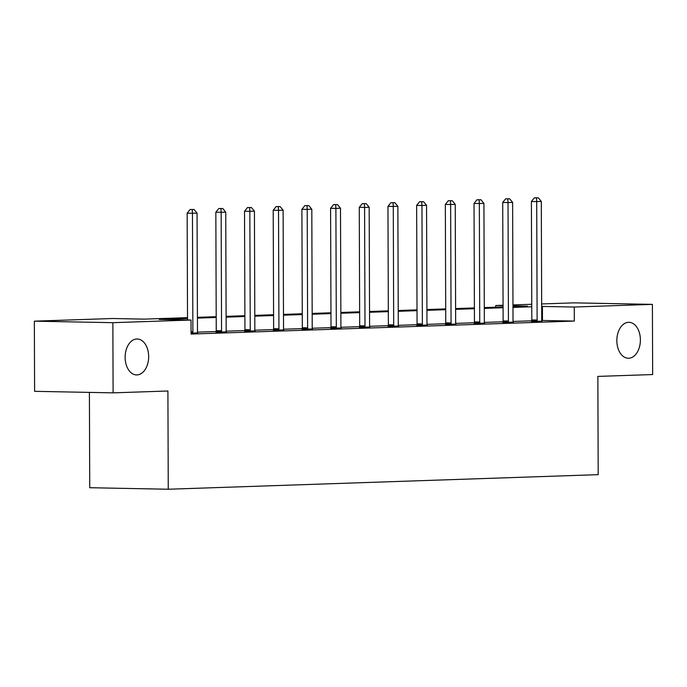 <?xml version="1.0" encoding="UTF-8"?>
<svg xmlns="http://www.w3.org/2000/svg" width="687" height="687" viewBox="0 0 687 687"><rect width="100%" height="100%" fill="white"/><g stroke="black" fill="none" stroke-linecap="round" stroke-linejoin="round"><path stroke-width="1.03" d="M616.849 340.675A17.974 11.765 -88.9 0 1 628.966 322.306A17.974 11.765 -88.9 0 1 640.387 339.876A17.974 11.765 -88.9 0 1 628.27 358.245A17.974 11.765 -88.9 0 1 616.849 340.675M125.12 357.36A17.974 11.765 -88.9 0 1 137.237 338.992A17.974 11.765 -88.9 0 1 148.658 356.562A17.974 11.765 -88.9 0 1 136.541 374.922A17.974 11.765 -88.9 0 1 125.12 357.36M89.404 392.397L89.739 487.718L168.255 489.238L598.197 474.657L597.853 376.407L652.65 374.552L652.401 304.375L574.255 307.029L541.665 306.436M168.255 489.238L167.911 390.997L113.106 392.852L34.599 391.332L34.35 321.164L112.505 318.51L144.339 319.129L187.517 317.66M495.739 307.201L495.739 305.509L503.073 305.26M512.974 304.925L531.755 304.281M541.657 303.946L573.894 302.855L652.401 304.375M187.525 318.45L159.186 319.412L191.02 320.03L191.072 334.062L574.298 321.061L541.76 320.468M531.729 320.812L513.069 321.447M503.039 321.782L484.387 322.418M474.356 322.753L455.696 323.388M445.665 323.732L427.013 324.367M416.975 324.702L398.323 325.337M388.292 325.672L369.632 326.308M359.602 326.651L340.95 327.287M330.919 327.622L312.259 328.257M302.228 328.601L283.576 329.228M273.546 329.571L254.886 330.207M244.855 330.541L226.195 331.177M216.165 331.52L197.513 332.147M191.063 333.247L197.676 332.86M216.019 332.113L226.358 331.89M244.701 331.143L255.049 330.911M273.392 330.172L283.731 329.94M302.082 329.193L312.422 328.97M330.765 328.223L341.113 327.991M359.456 327.252L369.795 327.021M388.138 326.273L398.486 326.05M416.829 325.303L427.168 325.071M445.519 324.333L455.859 324.101M474.202 323.354L484.541 323.13M502.893 322.383L513.232 322.151M531.575 321.413L541.923 321.181M113.106 392.852L112.866 322.684L34.35 321.164M574.298 321.061L574.255 307.029M191.02 320.03L112.866 322.684M531.764 306.771L512.983 307.407M503.082 307.742L484.292 308.386M474.391 308.721L455.61 309.356M445.708 309.691L426.919 310.326M417.018 310.661L398.237 311.305M388.335 311.64L369.546 312.276M359.644 312.611L340.855 313.246M330.954 313.581L312.173 314.225M302.271 314.56L283.482 315.196M273.581 315.531L254.8 316.166M244.898 316.509L226.109 317.145M216.207 317.48L197.427 318.115M512.983 306.617L527.564 306.127L512.974 305.844M503.073 305.646L495.739 305.509M197.418 317.325L216.207 316.69M226.109 316.355L244.89 315.711M254.791 315.376L273.581 314.74M283.482 314.406L302.271 313.77M312.173 313.435L330.954 312.791M340.855 312.456L359.644 311.821M369.546 311.486L388.327 310.85M398.228 310.515L417.018 309.871M426.919 309.536L445.7 308.901M455.601 308.566L474.391 307.931M484.292 307.587L503.082 306.952M542.472 320.443L542.421 306.411M192.635 333.195L192.746 332.774A2.808 1.838 91.1 0 0 192.875 331.727L192.454 213.271L197.057 213.116L197.47 331.563A2.808 1.838 91.1 0 0 197.607 332.611L197.719 333.023M187.525 319.962L187.156 213.168L192.454 213.271L192.231 209.544L194.069 209.483L190.11 209.501L192.231 209.544M190.11 209.501L187.156 213.168M197.057 213.116L194.069 209.483M221.326 332.216L221.429 331.804A2.808 1.838 91.1 0 0 221.558 330.748L221.145 212.3L225.74 212.137L226.16 330.593A2.808 1.838 91.1 0 0 226.289 331.641L226.401 332.044M215.976 332.276L216.122 331.701A2.808 1.838 91.1 0 0 216.25 330.645L215.838 212.197L221.145 212.3L220.922 208.573L222.76 208.505L218.801 208.53L220.922 208.573M218.801 208.53L215.838 212.197M225.74 212.137L222.76 208.505M250.008 331.246L250.12 330.833A2.808 1.838 91.1 0 0 250.248 329.777L249.836 211.321L254.43 211.167L254.843 329.623A2.808 1.838 91.1 0 0 254.98 330.662L255.092 331.074M244.666 331.297L244.812 330.73A2.808 1.838 91.1 0 0 244.941 329.674L244.529 211.218L249.836 211.321L249.604 207.594L251.451 207.534L247.483 207.551L249.604 207.594M247.483 207.551L244.529 211.218M254.43 211.167L251.451 207.534M278.699 330.275L278.802 329.854A2.808 1.838 91.1 0 0 278.931 328.807L278.518 210.351L283.121 210.196L283.533 328.644A2.808 1.838 91.1 0 0 283.671 329.691L283.774 330.095M273.349 330.327L273.503 329.751A2.808 1.838 91.1 0 0 273.632 328.704L273.211 210.248L278.518 210.351L278.295 206.624L280.133 206.564L276.174 206.581L278.295 206.624M276.174 206.581L273.211 210.248M283.121 210.196L280.133 206.564M307.381 329.296L307.493 328.884A2.808 1.838 91.1 0 0 307.621 327.828L307.209 209.372L311.804 209.217L312.216 327.673A2.808 1.838 91.1 0 0 312.353 328.721L312.465 329.125M302.04 329.356L302.186 328.781A2.808 1.838 91.1 0 0 302.314 327.725L301.902 209.277L307.209 209.372L306.986 205.653L308.824 205.585L304.856 205.611L306.986 205.653M304.856 205.611L301.902 209.277M311.804 209.217L308.824 205.585M336.072 328.326L336.175 327.914A2.808 1.838 91.1 0 0 336.312 326.857L335.891 208.401L340.494 208.247L340.907 326.703A2.808 1.838 91.1 0 0 341.044 327.742L341.156 328.154M330.722 328.377L330.876 327.811A2.808 1.838 91.1 0 0 331.005 326.754L330.593 208.298L335.891 208.401L335.668 204.674L337.506 204.614L333.547 204.632L335.668 204.674M333.547 204.632L330.593 208.298M340.494 208.247L337.506 204.614M364.763 327.356L364.866 326.935A2.808 1.838 91.1 0 0 364.995 325.887L364.582 207.431L369.177 207.276L369.589 325.724A2.808 1.838 91.1 0 0 369.726 326.772L369.838 327.175M359.413 327.407L359.559 326.832A2.808 1.838 91.1 0 0 359.687 325.784L359.275 207.328L364.582 207.431L364.359 203.704L366.197 203.644L362.238 203.661L364.359 203.704M362.238 203.661L359.275 207.328M369.177 207.276L366.197 203.644M393.445 326.377L393.557 325.964A2.808 1.838 91.1 0 0 393.685 324.908L393.273 206.452L397.867 206.298L398.28 324.753A2.808 1.838 91.1 0 0 398.417 325.801L398.529 326.205M388.103 326.437L388.249 325.861A2.808 1.838 91.1 0 0 388.378 324.805L387.966 206.358L393.273 206.452L393.041 202.734L394.879 202.665L390.92 202.691L393.041 202.734M390.92 202.691L387.966 206.358M397.867 206.298L394.879 202.665M422.136 325.406L422.239 324.985A2.808 1.838 91.1 0 0 422.368 323.938L421.955 205.482L426.55 205.327L426.971 323.783A2.808 1.838 91.1 0 0 427.108 324.822L427.211 325.234M416.786 325.458L416.932 324.891A2.808 1.838 91.1 0 0 417.069 323.835L416.648 205.379L421.955 205.482L421.732 201.755L423.57 201.695L419.611 201.712L421.732 201.755M419.611 201.712L416.648 205.379M426.55 205.327L423.57 201.695M450.818 324.436L450.93 324.015A2.808 1.838 91.1 0 0 451.058 322.967L450.646 204.511L455.241 204.357L455.653 322.804A2.808 1.838 91.1 0 0 455.79 323.852L455.902 324.255M445.477 324.487L445.623 323.912A2.808 1.838 91.1 0 0 445.751 322.864L445.339 204.408L450.646 204.511L450.414 200.784L452.261 200.724L448.293 200.741L450.414 200.784M448.293 200.741L445.339 204.408M455.241 204.357L452.261 200.724M479.509 323.457L479.612 323.045A2.808 1.838 91.1 0 0 479.741 321.988L479.328 203.532L483.931 203.378L484.344 321.834A2.808 1.838 91.1 0 0 484.481 322.881L484.584 323.285M474.159 323.517L474.313 322.942A2.808 1.838 91.1 0 0 474.442 321.885L474.03 203.429L479.328 203.532L479.105 199.805L480.943 199.745L476.984 199.771L479.105 199.805M476.984 199.771L474.03 203.429M483.931 203.378L480.943 199.745M508.191 322.486L508.303 322.066A2.808 1.838 91.1 0 0 508.432 321.018L508.019 202.562L512.614 202.407L513.026 320.863A2.808 1.838 91.1 0 0 513.163 321.902L513.275 322.315M502.85 322.538L502.996 321.963A2.808 1.838 91.1 0 0 503.124 320.915L502.712 202.459L508.019 202.562L507.796 198.835L509.634 198.775L505.675 198.792L507.796 198.835M505.675 198.792L502.712 202.459M512.614 202.407L509.634 198.775M536.882 321.516L536.994 321.095A2.808 1.838 91.1 0 0 537.122 320.048L536.702 201.592L541.304 201.437L541.717 319.884A2.808 1.838 91.1 0 0 541.854 320.932L541.966 321.336M531.54 321.568L531.686 320.992A2.808 1.838 91.1 0 0 531.815 319.944L531.403 201.489L536.702 201.592L536.478 197.865L538.316 197.804L534.357 197.822L536.478 197.865M534.357 197.822L531.403 201.489M541.304 201.437L538.316 197.804M192.746 332.774L191.063 332.74M192.875 331.727L191.063 331.692M221.429 331.804L216.122 331.701M221.558 330.748L216.25 330.645M250.12 330.833L244.812 330.73M250.248 329.777L244.941 329.674M278.802 329.854L273.503 329.751M278.931 328.807L273.632 328.704M307.493 328.884L302.186 328.781M307.621 327.828L302.314 327.725M336.175 327.914L330.876 327.811M336.312 326.857L331.005 326.754M364.866 326.935L359.559 326.832M364.995 325.887L359.687 325.784M393.557 325.964L388.249 325.861M393.685 324.908L388.378 324.805M422.239 324.985L416.932 324.891M422.368 323.938L417.069 323.835M450.93 324.015L445.623 323.912M451.058 322.967L445.751 322.864M479.612 323.045L474.313 322.942M479.741 321.988L474.442 321.885M508.303 322.066L502.996 321.963M508.432 321.018L503.124 320.915M536.994 321.095L531.686 320.992M537.122 320.048L531.815 319.944"/></g></svg>
